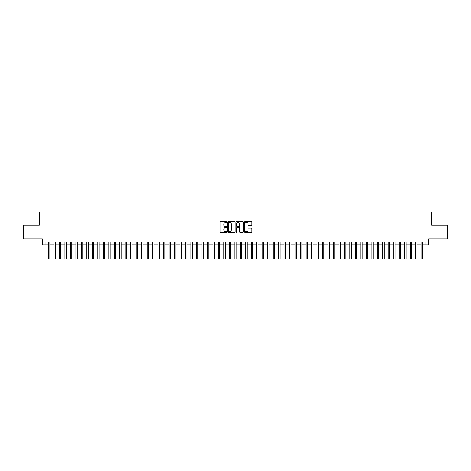<?xml version="1.0" encoding="UTF-8"?>
<svg xmlns="http://www.w3.org/2000/svg" width="471" height="471" viewBox="0 0 471 471"><rect width="100%" height="100%" fill="white"/><g stroke="black" fill="none" stroke-linecap="round" stroke-linejoin="round"><path stroke-width="0.71" d="M226.734 222.018A0.377 0.377 0 0 0 226.357 221.641L220.64 221.641A0.536 0.536 0 0 0 220.104 222.177L220.104 231.862A0.536 0.536 0 0 0 220.64 232.397L226.357 232.397A0.377 0.377 0 0 0 226.734 232.02A0.377 0.377 0 0 0 226.357 231.644L225.615 231.644A1.719 1.719 0 0 1 223.896 229.925L223.896 229.118A1.719 1.719 0 0 1 225.615 227.393L226.357 227.393A0.377 0.377 0 0 0 226.734 227.022A0.377 0.377 0 0 0 226.357 226.645L225.615 226.645A1.719 1.719 0 0 1 223.896 224.92L223.896 224.114A1.719 1.719 0 0 1 225.615 222.394L226.357 222.394A0.377 0.377 0 0 0 226.734 222.018M251.22 225.432A0.536 0.536 0 0 0 251.761 224.897L251.761 222.177A0.536 0.536 0 0 0 251.22 221.641L244.873 221.641A0.536 0.536 0 0 0 244.337 222.177L244.337 231.862A0.536 0.536 0 0 0 244.873 232.397L251.22 232.397A0.536 0.536 0 0 0 251.761 231.862L251.761 228.582A0.536 0.536 0 0 0 251.22 228.041L248.505 228.041A0.536 0.536 0 0 0 247.964 228.582L247.964 230.207A1.437 1.437 0 0 1 246.527 231.644A1.437 1.437 0 0 1 245.091 230.207L245.091 223.831A1.437 1.437 0 0 1 246.527 222.394A1.437 1.437 0 0 1 247.964 223.831L247.964 224.897A0.536 0.536 0 0 0 248.505 225.432L251.22 225.432M45.063 244.832L45.063 242.088L425.937 242.088L425.937 244.832L428.681 244.832L428.681 238.803L447.45 238.803L447.45 225.103L431.695 225.103L431.695 211.95L39.305 211.95L39.305 225.103L23.55 225.103L23.55 238.803L42.319 238.803L42.319 244.832L48.484 244.832M235.029 222.177A0.536 0.536 0 0 0 234.493 221.641L228.147 221.641A0.536 0.536 0 0 0 227.605 222.177L227.605 231.862A0.536 0.536 0 0 0 228.147 232.397L234.493 232.397A0.536 0.536 0 0 0 235.029 231.862L235.029 222.177M236.507 221.641L242.853 221.641A0.536 0.536 0 0 1 243.395 222.177L243.395 231.862A0.536 0.536 0 0 1 242.853 232.397L240.139 232.397A0.536 0.536 0 0 1 239.604 231.862L239.604 227.935A0.536 0.536 0 0 0 239.062 227.393L237.26 227.393A0.536 0.536 0 0 0 236.725 227.935L236.725 232.02A0.377 0.377 0 0 1 236.348 232.397A0.377 0.377 0 0 1 235.971 232.02L235.971 222.177A0.536 0.536 0 0 1 236.507 221.641M49.855 244.832L53.965 244.832M55.337 244.832L59.446 244.832M60.818 244.832L64.927 244.832M66.299 244.832L70.409 244.832M71.775 244.832L75.884 244.832M77.256 244.832L81.365 244.832M82.737 244.832L86.847 244.832M88.218 244.832L92.328 244.832M93.7 244.832L97.809 244.832M99.181 244.832L103.29 244.832M104.656 244.832L108.766 244.832M110.137 244.832L114.247 244.832M115.619 244.832L119.728 244.832M121.1 244.832L125.209 244.832M126.581 244.832L130.691 244.832M132.063 244.832L136.172 244.832M137.538 244.832L141.647 244.832M143.019 244.832L147.129 244.832M148.5 244.832L152.61 244.832M153.982 244.832L158.091 244.832M159.463 244.832L163.572 244.832M164.944 244.832L169.054 244.832M170.42 244.832L174.529 244.832M175.901 244.832L180.01 244.832M181.382 244.832L185.492 244.832M186.863 244.832L190.973 244.832M192.345 244.832L196.454 244.832M197.826 244.832L201.935 244.832M203.301 244.832L207.411 244.832M208.783 244.832L212.892 244.832M214.264 244.832L218.373 244.832M219.745 244.832L223.855 244.832M225.226 244.832L229.336 244.832M230.708 244.832L234.817 244.832M236.183 244.832L240.292 244.832M241.664 244.832L245.774 244.832M247.145 244.832L251.255 244.832M252.627 244.832L256.736 244.832M258.108 244.832L262.217 244.832M263.589 244.832L267.699 244.832M269.065 244.832L273.174 244.832M274.546 244.832L278.655 244.832M280.027 244.832L284.137 244.832M285.508 244.832L289.618 244.832M290.99 244.832L295.099 244.832M296.471 244.832L300.58 244.832M301.946 244.832L306.056 244.832M307.428 244.832L311.537 244.832M312.909 244.832L317.018 244.832M318.39 244.832L322.5 244.832M323.871 244.832L327.981 244.832M329.353 244.832L333.462 244.832M334.828 244.832L338.937 244.832M340.309 244.832L344.419 244.832M345.791 244.832L349.9 244.832M351.272 244.832L355.381 244.832M356.753 244.832L360.863 244.832M362.234 244.832L366.344 244.832M367.71 244.832L371.819 244.832M373.191 244.832L377.3 244.832M378.672 244.832L382.782 244.832M384.153 244.832L388.263 244.832M389.635 244.832L393.744 244.832M395.116 244.832L399.225 244.832M400.591 244.832L404.701 244.832M406.073 244.832L410.182 244.832M411.554 244.832L415.663 244.832M417.035 244.832L421.145 244.832M422.516 244.832L425.937 244.832M228.735 222.394A0.377 0.377 0 0 0 228.358 222.771L228.358 231.267A0.377 0.377 0 0 0 228.735 231.644L229.518 231.644A1.719 1.719 0 0 0 231.237 229.925L231.237 224.114A1.719 1.719 0 0 0 229.518 222.394L228.735 222.394M239.604 223.86A1.437 1.437 0 0 0 238.161 222.418A1.437 1.437 0 0 0 236.725 223.86L236.725 226.104A0.536 0.536 0 0 0 237.26 226.645L239.062 226.645A0.536 0.536 0 0 0 239.604 226.104L239.604 223.86M48.484 254.941L49.855 254.941L49.855 259.05L48.484 259.05L48.484 242.088M49.855 254.941L49.855 242.088M53.965 259.05L55.337 259.05L53.965 259.05L53.965 242.088M55.337 259.05L55.337 242.088M59.446 259.05L60.818 259.05L59.446 259.05L59.446 242.088M60.818 259.05L60.818 242.088M64.927 259.05L66.299 259.05L64.927 259.05L64.927 242.088M66.299 259.05L66.299 242.088M70.409 259.05L71.775 259.05L70.409 259.05L70.409 242.088M71.775 259.05L71.775 242.088M75.884 259.05L77.256 259.05L75.884 259.05L75.884 242.088M77.256 259.05L77.256 242.088M81.365 259.05L82.737 259.05L81.365 259.05L81.365 242.088M82.737 259.05L82.737 242.088M86.847 259.05L88.218 259.05L86.847 259.05L86.847 242.088M88.218 259.05L88.218 242.088M92.328 259.05L93.7 259.05L92.328 259.05L92.328 242.088M93.7 259.05L93.7 242.088M97.809 259.05L99.181 259.05L97.809 259.05L97.809 242.088M99.181 259.05L99.181 242.088M103.29 259.05L104.656 259.05L103.29 259.05L103.29 242.088M104.656 259.05L104.656 242.088M108.766 259.05L110.137 259.05L108.766 259.05L108.766 242.088M110.137 259.05L110.137 242.088M114.247 259.05L115.619 259.05L114.247 259.05L114.247 242.088M115.619 259.05L115.619 242.088M119.728 259.05L121.1 259.05L119.728 259.05L119.728 242.088M121.1 259.05L121.1 242.088M125.209 259.05L126.581 259.05L125.209 259.05L125.209 242.088M126.581 259.05L126.581 242.088M130.691 259.05L132.063 259.05L130.691 259.05L130.691 242.088M132.063 259.05L132.063 242.088M136.172 259.05L137.538 259.05L136.172 259.05L136.172 242.088M137.538 259.05L137.538 242.088M141.647 259.05L143.019 259.05L141.647 259.05L141.647 242.088M143.019 259.05L143.019 242.088M147.129 259.05L148.5 259.05L147.129 259.05L147.129 242.088M148.5 259.05L148.5 242.088M152.61 259.05L153.982 259.05L152.61 259.05L152.61 242.088M153.982 259.05L153.982 242.088M158.091 259.05L159.463 259.05L158.091 259.05L158.091 242.088M159.463 259.05L159.463 242.088M163.572 259.05L164.944 259.05L163.572 259.05L163.572 242.088M164.944 259.05L164.944 242.088M169.054 259.05L170.42 259.05L169.054 259.05L169.054 242.088M170.42 259.05L170.42 242.088M174.529 259.05L175.901 259.05L174.529 259.05L174.529 242.088M175.901 259.05L175.901 242.088M180.01 259.05L181.382 259.05L180.01 259.05L180.01 242.088M181.382 259.05L181.382 242.088M185.492 259.05L186.863 259.05L185.492 259.05L185.492 242.088M186.863 259.05L186.863 242.088M190.973 259.05L192.345 259.05L190.973 259.05L190.973 242.088M192.345 259.05L192.345 242.088M196.454 259.05L197.826 259.05L196.454 259.05L196.454 242.088M197.826 259.05L197.826 242.088M201.935 259.05L203.301 259.05L201.935 259.05L201.935 242.088M203.301 259.05L203.301 242.088M207.411 259.05L208.783 259.05L207.411 259.05L207.411 242.088M208.783 259.05L208.783 242.088M212.892 259.05L214.264 259.05L212.892 259.05L212.892 242.088M214.264 259.05L214.264 242.088M218.373 259.05L219.745 259.05L218.373 259.05L218.373 242.088M219.745 259.05L219.745 242.088M223.855 259.05L225.226 259.05L223.855 259.05L223.855 242.088M225.226 259.05L225.226 242.088M229.336 259.05L230.708 259.05L229.336 259.05L229.336 242.088M230.708 259.05L230.708 242.088M234.817 259.05L236.183 259.05L234.817 259.05L234.817 242.088M236.183 259.05L236.183 242.088M240.292 259.05L241.664 259.05L240.292 259.05L240.292 242.088M241.664 259.05L241.664 242.088M245.774 259.05L247.145 259.05L245.774 259.05L245.774 242.088M247.145 259.05L247.145 242.088M251.255 259.05L252.627 259.05L251.255 259.05L251.255 242.088M252.627 259.05L252.627 242.088M256.736 259.05L258.108 259.05L256.736 259.05L256.736 242.088M258.108 259.05L258.108 242.088M262.217 259.05L263.589 259.05L262.217 259.05L262.217 242.088M263.589 259.05L263.589 242.088M267.699 259.05L269.065 259.05L267.699 259.05L267.699 242.088M269.065 259.05L269.065 242.088M273.174 259.05L274.546 259.05L273.174 259.05L273.174 242.088M274.546 259.05L274.546 242.088M278.655 259.05L280.027 259.05L278.655 259.05L278.655 242.088M280.027 259.05L280.027 242.088M284.137 259.05L285.508 259.05L284.137 259.05L284.137 242.088M285.508 259.05L285.508 242.088M289.618 259.05L290.99 259.05L289.618 259.05L289.618 242.088M290.99 259.05L290.99 242.088M295.099 259.05L296.471 259.05L295.099 259.05L295.099 242.088M296.471 259.05L296.471 242.088M300.58 259.05L301.946 259.05L300.58 259.05L300.58 242.088M301.946 259.05L301.946 242.088M306.056 259.05L307.428 259.05L306.056 259.05L306.056 242.088M307.428 259.05L307.428 242.088M311.537 259.05L312.909 259.05L311.537 259.05L311.537 242.088M312.909 259.05L312.909 242.088M317.018 259.05L318.39 259.05L317.018 259.05L317.018 242.088M318.39 259.05L318.39 242.088M322.5 259.05L323.871 259.05L322.5 259.05L322.5 242.088M323.871 259.05L323.871 242.088M327.981 259.05L329.353 259.05L327.981 259.05L327.981 242.088M329.353 259.05L329.353 242.088M333.462 259.05L334.828 259.05L333.462 259.05L333.462 242.088M334.828 259.05L334.828 242.088M338.937 259.05L340.309 259.05L338.937 259.05L338.937 242.088M340.309 259.05L340.309 242.088M344.419 259.05L345.791 259.05L344.419 259.05L344.419 242.088M345.791 259.05L345.791 242.088M349.9 259.05L351.272 259.05L349.9 259.05L349.9 242.088M351.272 259.05L351.272 242.088M355.381 259.05L356.753 259.05L355.381 259.05L355.381 242.088M356.753 259.05L356.753 242.088M360.863 259.05L362.234 259.05L360.863 259.05L360.863 242.088M362.234 259.05L362.234 242.088M366.344 259.05L367.71 259.05L366.344 259.05L366.344 242.088M367.71 259.05L367.71 242.088M371.819 259.05L373.191 259.05L371.819 259.05L371.819 242.088M373.191 259.05L373.191 242.088M377.3 259.05L378.672 259.05L377.3 259.05L377.3 242.088M378.672 259.05L378.672 242.088M382.782 259.05L384.153 259.05L382.782 259.05L382.782 242.088M384.153 259.05L384.153 242.088M388.263 259.05L389.635 259.05L388.263 259.05L388.263 242.088M389.635 259.05L389.635 242.088M393.744 259.05L395.116 259.05L393.744 259.05L393.744 242.088M395.116 259.05L395.116 242.088M399.225 259.05L400.591 259.05L399.225 259.05L399.225 242.088M400.591 259.05L400.591 242.088M404.701 259.05L406.073 259.05L404.701 259.05L404.701 242.088M406.073 259.05L406.073 242.088M410.182 259.05L411.554 259.05L410.182 259.05L410.182 242.088M411.554 259.05L411.554 242.088M415.663 259.05L417.035 259.05L415.663 259.05L415.663 242.088M417.035 259.05L417.035 242.088M421.145 259.05L422.516 259.05L421.145 259.05L421.145 242.088M422.516 259.05L422.516 242.088M53.965 254.941L55.337 254.941M59.446 254.941L60.818 254.941M64.927 254.941L66.299 254.941M70.409 254.941L71.775 254.941M75.884 254.941L77.256 254.941M81.365 254.941L82.737 254.941M86.847 254.941L88.218 254.941M92.328 254.941L93.7 254.941M97.809 254.941L99.181 254.941M103.29 254.941L104.656 254.941M108.766 254.941L110.137 254.941M114.247 254.941L115.619 254.941M119.728 254.941L121.1 254.941M125.209 254.941L126.581 254.941M130.691 254.941L132.063 254.941M136.172 254.941L137.538 254.941M141.647 254.941L143.019 254.941M147.129 254.941L148.5 254.941M152.61 254.941L153.982 254.941M158.091 254.941L159.463 254.941M163.572 254.941L164.944 254.941M169.054 254.941L170.42 254.941M174.529 254.941L175.901 254.941M180.01 254.941L181.382 254.941M185.492 254.941L186.863 254.941M190.973 254.941L192.345 254.941M196.454 254.941L197.826 254.941M201.935 254.941L203.301 254.941M207.411 254.941L208.783 254.941M212.892 254.941L214.264 254.941M218.373 254.941L219.745 254.941M223.855 254.941L225.226 254.941M229.336 254.941L230.708 254.941M234.817 254.941L236.183 254.941M240.292 254.941L241.664 254.941M245.774 254.941L247.145 254.941M251.255 254.941L252.627 254.941M256.736 254.941L258.108 254.941M262.217 254.941L263.589 254.941M267.699 254.941L269.065 254.941M273.174 254.941L274.546 254.941M278.655 254.941L280.027 254.941M284.137 254.941L285.508 254.941M289.618 254.941L290.99 254.941M295.099 254.941L296.471 254.941M300.58 254.941L301.946 254.941M306.056 254.941L307.428 254.941M311.537 254.941L312.909 254.941M317.018 254.941L318.39 254.941M322.5 254.941L323.871 254.941M327.981 254.941L329.353 254.941M333.462 254.941L334.828 254.941M338.937 254.941L340.309 254.941M344.419 254.941L345.791 254.941M349.9 254.941L351.272 254.941M355.381 254.941L356.753 254.941M360.863 254.941L362.234 254.941M366.344 254.941L367.71 254.941M371.819 254.941L373.191 254.941M377.3 254.941L378.672 254.941M382.782 254.941L384.153 254.941M388.263 254.941L389.635 254.941M393.744 254.941L395.116 254.941M399.225 254.941L400.591 254.941M404.701 254.941L406.073 254.941M410.182 254.941L411.554 254.941M415.663 254.941L417.035 254.941M421.145 254.941L422.516 254.941"/></g></svg>
